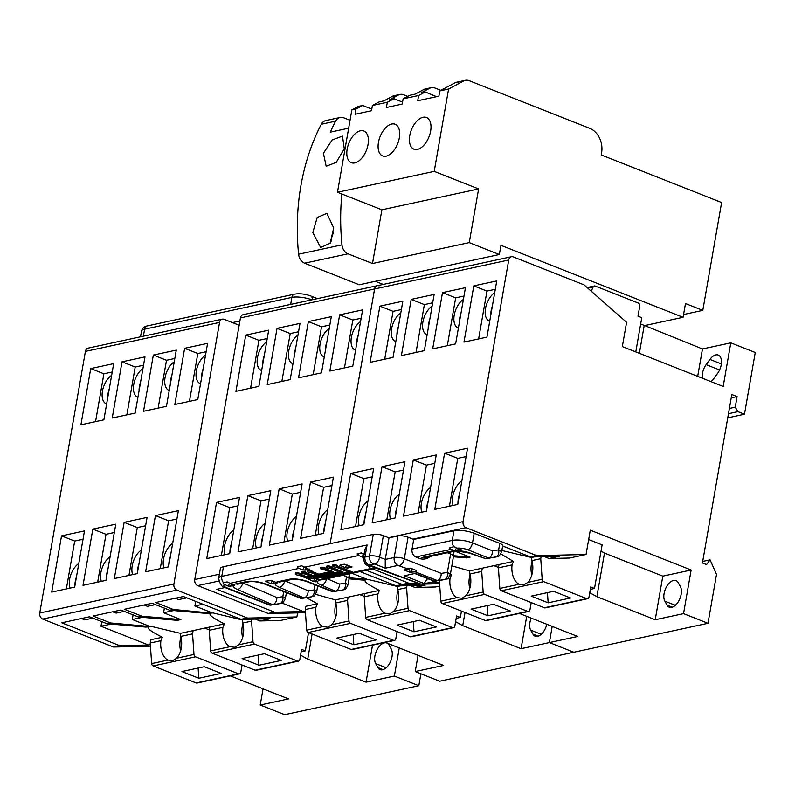 <?xml version="1.0" encoding="UTF-8"?>
<svg xmlns="http://www.w3.org/2000/svg" width="795" height="795" viewBox="0 0 795 795"><rect width="100%" height="100%" fill="white"/><g stroke="black" fill="none" stroke-linecap="round" stroke-linejoin="round"><path stroke-width="1.19" d="M318.984 534.389A16.059 8.924 111.6 0 1 318.537 525.525A16.059 8.924 111.6 0 1 327.719 509.734M325.354 523.319A16.059 8.924 -68.4 0 0 324.181 527.761A16.059 8.924 -68.4 0 0 323.833 532.024M287.681 541.147A16.059 8.924 111.6 0 1 287.234 532.282A16.059 8.924 111.6 0 1 296.426 516.492M294.051 530.076A16.059 8.924 -68.4 0 0 292.878 534.518A16.059 8.924 -68.4 0 0 292.53 538.781M256.387 547.904A16.059 8.924 111.6 0 1 255.93 539.04A16.059 8.924 111.6 0 1 265.123 523.249M262.748 536.834A16.059 8.924 -68.4 0 0 261.575 541.276A16.059 8.924 -68.4 0 0 261.227 545.539M225.084 554.662A16.059 8.924 111.6 0 1 224.627 545.797A16.059 8.924 111.6 0 1 233.819 530.007M231.444 543.591A16.059 8.924 -68.4 0 0 230.272 548.033A16.059 8.924 -68.4 0 0 229.934 552.296M261.654 370.53A16.059 8.924 111.6 0 1 261.406 370.44A16.059 8.924 111.6 0 1 257.471 357.631A16.059 8.924 111.6 0 1 266.663 341.84M264.288 355.415A16.059 8.924 -68.4 0 0 263.115 359.857A16.059 8.924 -68.4 0 0 262.767 364.12M292.958 363.772A16.059 8.924 111.6 0 1 292.709 363.683A16.059 8.924 111.6 0 1 288.774 350.873A16.059 8.924 111.6 0 1 297.966 335.083M295.591 348.657A16.059 8.924 -68.4 0 0 294.418 353.099A16.059 8.924 -68.4 0 0 294.071 357.362M324.251 357.015A16.059 8.924 111.6 0 1 324.012 356.925A16.059 8.924 111.6 0 1 320.077 344.116A16.059 8.924 111.6 0 1 329.259 328.325M326.894 341.9A16.059 8.924 -68.4 0 0 325.721 346.342A16.059 8.924 -68.4 0 0 325.374 350.605M355.554 350.257A16.059 8.924 111.6 0 1 355.315 350.168A16.059 8.924 111.6 0 1 351.38 337.358A16.059 8.924 111.6 0 1 360.562 321.568M358.197 335.142A16.059 8.924 -68.4 0 0 357.025 339.584A16.059 8.924 -68.4 0 0 356.677 343.847M546.811 624.264A12.164 6.767 111.6 0 1 535.105 636.149A12.164 6.767 111.6 0 1 532.889 634.082L530.702 630.137A12.164 6.767 111.6 0 1 531.219 618.103M351.191 649.475L393.525 640.333A2.435 1.898 77.8 0 0 394.439 640.422L352.106 649.555A2.435 1.898 -102.2 0 1 351.191 649.475L308.182 632.482A2.435 1.898 -102.2 0 1 306.671 630.147L322.959 626.629L327.788 627.205L331.565 624.771A17.033 10.494 91.2 0 0 335.758 602.958L335.42 599.887L315.555 594.312M397.43 586.501L368.035 579.466L366.018 579.615C362.759 580.708 367.22 584.305 379.404 590.387L364.835 593.537L364.269 596.806L377.923 593.865A17.033 10.494 91.2 0 0 384.969 613.233L389.788 613.819L393.575 611.385L408.024 608.264L406.593 587.674L397.768 589.572L397.43 586.501L400.382 585.855M397.768 589.572A17.033 10.494 91.2 0 1 393.575 611.385M397.083 625.089L414.006 631.777L436.356 626.947L419.442 620.269L397.083 625.089M364.269 596.806L365.69 617.397A2.435 1.898 -102.2 0 0 367.21 619.742L410.22 636.735L452.554 627.593L409.544 610.6A2.435 1.898 -102.2 0 1 408.024 608.264M353.845 644.765L336.921 638.077L359.28 633.247L376.194 639.935L353.845 644.765L353.139 634.579M393.525 640.333L350.516 623.34A2.435 1.898 77.8 0 1 348.995 621.004L347.574 600.414L335.758 602.958M379.404 590.387L377.923 593.865M364.835 593.537L348.14 597.134L347.574 600.414M348.14 597.134L335.42 599.887M461.468 611.077L460.355 617.427L456.598 615.946L454.829 626.043A2.435 1.898 -102.2 0 1 453.468 627.672A2.435 1.898 -102.2 0 1 452.554 627.593M397.073 631.538L395.811 638.782A2.435 1.898 77.8 0 1 394.439 640.422M453.468 627.672L411.134 636.815A2.435 1.898 -102.2 0 1 410.22 636.735M418.061 655.358L415.228 671.546L439.695 681.216L573.841 652.248L549.385 642.589L521.063 648.7L526.707 616.324M552.207 626.4L549.385 642.589L552.207 626.4M385.257 642.4L443.55 665.435L415.228 671.546M428.644 659.542A12.164 6.767 111.6 0 1 427.78 659.313A12.164 6.767 111.6 0 1 426.995 658.886M322.959 626.629A17.033 10.494 91.2 0 1 315.913 607.251L305.24 609.546L306.671 630.147M306.463 597.681L317.394 603.773L315.913 607.251M317.394 603.773L305.807 606.277L305.24 609.546M349.045 578.859L363.633 580.131L366.018 579.615M360.046 571.605L396.049 585.826A2.435 1.898 -102.2 0 0 396.685 585.945L425.096 585.289L414.96 587.475L410.29 585.627M366.078 579.605L367.21 579.356L351.996 573.344M305.459 612.707L268.79 613.551A2.435 1.898 -102.2 0 1 268.163 613.442L274.424 612.09A2.435 1.898 77.8 0 0 275.05 612.2L303.471 611.544L281.897 603.017M303.471 611.544L305.35 611.136M414.96 587.475L435.501 586.998L439.774 586.074M439.605 583.749L421.002 584.176L439.605 583.749M396.685 585.945L402.946 584.593L420.187 584.196L402.946 584.593A2.435 1.898 -102.2 0 1 402.31 584.474L366.306 570.254L402.31 584.474L408.57 583.123A2.435 1.898 77.8 0 0 409.206 583.242L416.997 583.063M268.163 613.442L197.726 585.607A4.869 3.796 -102.2 0 1 194.765 579.535L240.428 317.93A4.869 3.796 -102.2 0 1 243.161 314.661L377.307 285.693A4.869 3.796 -102.2 0 1 379.135 285.862M274.424 612.09L216.787 589.314L225.025 587.535M240.428 317.93L374.574 288.963L330.114 543.691L374.574 288.963A4.869 3.796 -102.2 0 1 377.307 285.693L511.453 256.735A4.869 3.796 -102.2 0 1 513.282 256.904L583.719 284.729A2.435 1.898 -102.2 0 1 584.305 285.097L626.579 322.273L622.336 346.59L723.182 386.44L730.794 342.844L755.25 352.503L744.478 414.235L737.969 411.661L735.246 407.189L737.094 396.596L731.827 394.519L702.432 562.959L706.566 564.589L710.074 559.839L716.524 574.407L707.987 623.29L683.531 613.621L655.209 619.742L662.821 576.136L604.488 553.091L596.886 596.697L655.209 619.742M455.595 621.68L462.73 625.655L521.063 648.7M460.355 617.427L456.181 618.331M333.403 477.169L310.457 482.128L300.639 538.344L323.595 533.395L333.403 477.169M302.11 483.926L279.154 488.885L269.336 545.102L292.292 540.153L302.11 483.926M270.807 490.684L247.851 495.643L238.033 551.859L260.989 546.91L270.807 490.684M239.504 497.441L216.548 502.4L206.74 558.617L229.685 553.668L239.504 497.441M245.744 335.112L235.936 391.329L258.892 386.37L268.7 330.154L245.744 335.112L258.912 340.31L250.564 388.169M277.048 328.355L267.229 384.571L290.185 379.613L300.003 323.396L277.048 328.355L290.215 333.552L281.867 381.411M308.351 321.597L298.532 377.814L321.488 372.855L331.306 316.639L308.351 321.597L321.518 326.795L313.17 374.654M339.654 314.84L329.836 371.056L352.791 366.107L362.599 309.881L339.654 314.84L352.821 320.037L344.464 367.896M465.035 612.488L462.73 625.655M406.941 585.706L406.593 587.674M367.21 579.356L349.134 577.786M397.639 604.071A17.033 10.494 91.2 0 1 397.927 590.188M335.639 617.457A17.033 10.494 91.2 0 1 335.927 603.574M414.006 631.777L413.291 621.591M361.149 318.239L352.821 320.037M329.846 324.996L321.518 326.795M298.542 331.753L290.215 333.552M267.239 338.511L258.912 340.31M238.043 505.809L229.715 507.598L221.368 555.466M229.715 507.598L216.548 502.4M269.346 499.051L261.018 500.84L252.671 548.709M261.018 500.84L247.851 495.643M300.649 492.294L292.322 494.083L283.964 541.952M292.322 494.083L279.154 488.885M331.952 485.536L323.625 487.325L315.267 535.194M323.625 487.325L310.457 482.128M364.329 596.419L359.787 594.62M163.969 567.849A16.059 8.924 111.6 0 1 163.522 558.994A16.059 8.924 111.6 0 1 172.704 543.204M170.339 556.788A16.059 8.924 -68.4 0 0 169.166 561.22A16.059 8.924 -68.4 0 0 168.818 565.483M132.666 574.606A16.059 8.924 111.6 0 1 132.218 565.752A16.059 8.924 111.6 0 1 141.401 549.961M139.036 563.546A16.059 8.924 -68.4 0 0 137.863 567.978A16.059 8.924 -68.4 0 0 137.515 572.241M101.362 581.364A16.059 8.924 111.6 0 1 100.915 572.509A16.059 8.924 111.6 0 1 110.108 556.719M107.732 570.303A16.059 8.924 -68.4 0 0 106.56 574.735A16.059 8.924 -68.4 0 0 106.212 578.999M70.069 588.121A16.059 8.924 111.6 0 1 69.612 579.267A16.059 8.924 111.6 0 1 78.804 563.476M76.429 577.061A16.059 8.924 -68.4 0 0 75.257 581.493A16.059 8.924 -68.4 0 0 74.909 585.756M106.639 403.999A16.059 8.924 111.6 0 1 106.391 403.91A16.059 8.924 111.6 0 1 102.456 391.09A16.059 8.924 111.6 0 1 111.648 375.3M109.273 388.884A16.059 8.924 -68.4 0 0 108.1 393.326A16.059 8.924 -68.4 0 0 107.752 397.589M137.933 397.242A16.059 8.924 111.6 0 1 137.694 397.152A16.059 8.924 111.6 0 1 133.759 384.333A16.059 8.924 111.6 0 1 142.941 368.542M140.576 382.127A16.059 8.924 -68.4 0 0 139.403 386.569A16.059 8.924 -68.4 0 0 139.055 390.832M169.236 390.484A16.059 8.924 111.6 0 1 168.997 390.395A16.059 8.924 111.6 0 1 165.062 377.575A16.059 8.924 111.6 0 1 174.244 361.785M171.879 375.369A16.059 8.924 -68.4 0 0 170.706 379.811A16.059 8.924 -68.4 0 0 170.359 384.074M200.539 383.727A16.059 8.924 111.6 0 1 200.29 383.637A16.059 8.924 111.6 0 1 196.355 370.818A16.059 8.924 111.6 0 1 205.547 355.027M203.182 368.612A16.059 8.924 -68.4 0 0 202 373.054A16.059 8.924 -68.4 0 0 201.662 377.317M375.687 663.596A12.164 6.767 111.6 0 1 376.254 651.443A12.164 6.767 111.6 0 1 384.373 642.877A12.164 6.767 111.6 0 1 386.847 643.036A12.164 6.767 111.6 0 1 389.063 645.093L391.239 649.048A12.164 6.767 111.6 0 1 389.749 663.139A12.164 6.767 111.6 0 1 380.08 669.609A12.164 6.767 111.6 0 1 377.873 667.542L375.687 663.596L386.191 667.75M176.55 658.23A17.033 10.494 91.2 0 0 180.743 636.427L180.405 633.347L151.01 626.321L149.023 626.46C145.733 627.563 150.195 631.15 162.379 637.242L160.898 640.71A17.033 10.494 91.2 0 0 167.944 660.089L172.763 660.675L176.55 658.23L193.98 654.474A2.435 1.898 77.8 0 0 195.5 656.809L238.51 673.802A2.435 1.898 77.8 0 0 239.424 673.882A2.435 1.898 77.8 0 0 240.796 672.252L242.058 664.998M242.415 619.961L213.02 612.935L211.033 613.074C207.743 614.177 212.205 617.765 224.389 623.856L209.82 626.997L209.244 630.276L222.908 627.325A17.033 10.494 91.2 0 0 229.954 646.703L234.773 647.289L238.56 644.844L253.009 641.724L251.578 621.134L242.753 623.042L242.415 619.961L245.367 619.325M242.753 623.042A17.033 10.494 91.2 0 1 238.56 644.844M242.068 658.558L258.981 665.246L281.341 660.416L264.427 653.729L242.068 658.558M209.244 630.276L210.675 650.867A2.435 1.898 -102.2 0 0 212.195 653.202L255.205 670.195L297.539 661.062L254.529 644.069A2.435 1.898 -102.2 0 1 253.009 641.724M198.82 678.234L181.906 671.546L204.265 666.717L221.179 673.405L198.82 678.234L198.114 668.048M162.379 637.242L150.792 639.746L150.225 643.016L151.646 663.606A2.435 1.898 -102.2 0 0 153.167 665.942L196.176 682.935L238.51 673.802M180.743 636.427L192.559 633.873L193.98 654.474M224.389 623.856L222.908 627.325M209.82 626.997L193.125 630.604L192.559 633.873M193.125 630.604L180.405 633.347M308.53 632.621L305.34 650.896L301.583 649.406L299.814 659.502A2.435 1.898 -102.2 0 1 298.453 661.142A2.435 1.898 -102.2 0 1 297.539 661.062M298.453 661.142L256.119 670.284A2.435 1.898 -102.2 0 1 255.205 670.195M239.424 673.882L197.09 683.024A2.435 1.898 -102.2 0 1 196.176 682.935M420.903 673.792L418.826 685.717L394.37 676.048L366.048 682.17L372.507 645.152M263.046 688.828L260.213 705.016L284.68 714.675L418.826 685.717M399.269 647.935L394.37 676.048M230.242 675.869L288.535 698.894L260.213 705.016M273.629 693.011A12.164 6.767 111.6 0 1 272.764 692.783A12.164 6.767 111.6 0 1 271.979 692.356M150.225 643.016L160.898 640.71M149.062 626.45L110.624 622.962L93.065 616.026L120.79 610.033L138.35 616.97L177.315 620.348L180.892 619.583L163.581 612.736L173.668 610.56M142.365 617.318L132.288 619.494L149.599 626.341M180.892 619.583L141.927 616.205L124.368 609.268L152.093 603.276L169.643 610.212L208.618 613.591L211.003 613.074M211.063 613.064L173.221 609.447L155.671 602.511L183.397 596.518L241.034 619.295A2.435 1.898 -102.2 0 0 241.67 619.414L270.081 618.749L259.945 620.945L255.274 619.096M202.944 604.24L194.884 605.979L212.195 612.826M150.444 646.166L113.774 647.021A2.435 1.898 -102.2 0 1 113.138 646.901L119.399 645.55L61.771 622.783L89.487 616.791L107.047 623.727L146.022 627.106L148.993 626.47M111.062 624.075L100.985 626.251L148.456 645.013L150.334 644.606M92.856 618.122L84.807 619.861L81.438 618.53M124.159 611.365L116.1 613.104L112.741 611.772M155.452 604.607L147.403 606.346L144.044 605.015M186.755 597.85L178.706 599.589L175.347 598.257M119.399 645.55A2.435 1.898 77.8 0 0 120.035 645.669L148.456 645.013M259.945 620.945L280.486 620.468L296.883 616.93L247.931 618.063A2.435 1.898 -102.2 0 1 247.295 617.944L176.858 590.119A4.869 3.796 -102.2 0 1 173.896 584.037L219.559 322.432A4.869 3.796 -102.2 0 1 222.292 319.163A4.869 3.796 -102.2 0 1 224.12 319.332L239.146 325.264M110.624 622.962L107.047 623.727M141.927 616.205L138.35 616.97M173.221 609.447L169.643 610.212M113.138 646.901L42.711 619.076A4.869 3.796 -102.2 0 1 39.75 612.995L85.403 351.39A4.869 3.796 -102.2 0 1 88.146 348.121L222.292 319.163M297.588 612.885L296.883 616.93M300.58 655.15L307.715 659.125L366.048 682.17M305.34 650.896L301.166 651.801M178.388 510.638L155.432 515.587L145.624 571.814L168.58 566.855L178.388 510.638M147.085 517.396L124.139 522.345L114.321 578.571L137.277 573.612L147.085 517.396M115.792 524.153L92.836 529.102L83.018 585.329L105.974 580.37L115.792 524.153M84.489 530.911L61.533 535.86L51.715 592.086L74.67 587.127L84.489 530.911M90.729 368.572L80.921 424.798L103.867 419.84L113.685 363.623L90.729 368.572L103.897 373.779L95.549 421.638M122.032 361.814L112.214 418.041L135.17 413.082L144.988 356.866L122.032 361.814L135.2 367.022L126.852 414.881M153.336 355.057L143.517 411.283L166.473 406.325L176.281 350.108L153.336 355.057L166.503 360.264L158.145 408.123M184.629 348.299L174.82 404.526L197.776 399.567L207.584 343.351L184.629 348.299L197.806 353.507L189.448 401.366M312.097 634.022L307.715 659.125M251.926 619.176L251.578 621.134M101.79 621.65L100.985 626.251M133.083 614.893L132.288 619.494M164.386 608.135L163.581 612.736M195.689 601.378L194.884 605.979M242.624 637.53A17.033 10.494 91.2 0 1 242.912 623.648M180.624 650.916A17.033 10.494 91.2 0 1 180.912 637.034M258.981 665.246L258.276 655.06M206.124 351.708L197.806 353.507M174.83 358.466L166.503 360.264M143.527 365.223L135.2 367.022M112.224 371.981L103.897 373.779M83.028 539.268L74.7 541.067L66.353 588.926M74.7 541.067L61.533 535.86M114.331 532.511L106.003 534.31L97.656 582.169M106.003 534.31L92.836 529.102M145.634 525.753L137.306 527.552L128.949 575.411M137.306 527.552L124.139 522.345M176.927 518.996L168.61 520.795L160.252 568.654M168.61 520.795L155.432 515.587M209.314 629.888L204.772 628.09M453.14 505.431A16.059 8.924 111.6 0 1 452.683 496.567A16.059 8.924 111.6 0 1 461.875 480.776M459.5 494.361A16.059 8.924 -68.4 0 0 458.327 498.793A16.059 8.924 -68.4 0 0 457.98 503.056M421.837 512.189A16.059 8.924 111.6 0 1 421.38 503.324A16.059 8.924 111.6 0 1 430.572 487.534M428.197 501.118A16.059 8.924 -68.4 0 0 427.024 505.55A16.059 8.924 -68.4 0 0 426.686 509.814M390.534 518.946A16.059 8.924 111.6 0 1 390.077 510.082A16.059 8.924 111.6 0 1 399.269 494.291M396.904 507.876A16.059 8.924 -68.4 0 0 395.721 512.308A16.059 8.924 -68.4 0 0 395.383 516.571M359.231 525.704A16.059 8.924 111.6 0 1 358.784 516.839A16.059 8.924 111.6 0 1 367.966 501.049M365.601 514.633A16.059 8.924 -68.4 0 0 364.428 519.065A16.059 8.924 -68.4 0 0 364.08 523.329M395.801 341.572A16.059 8.924 111.6 0 1 395.552 341.482A16.059 8.924 111.6 0 1 391.617 328.663A16.059 8.924 111.6 0 1 400.809 312.882M398.444 326.457A16.059 8.924 -68.4 0 0 397.262 330.899A16.059 8.924 -68.4 0 0 396.924 335.162M427.104 334.814A16.059 8.924 111.6 0 1 426.855 334.725A16.059 8.924 111.6 0 1 422.92 321.905A16.059 8.924 111.6 0 1 432.112 306.125M429.737 319.699A16.059 8.924 -68.4 0 0 428.565 324.141A16.059 8.924 -68.4 0 0 428.227 328.405M458.407 328.057A16.059 8.924 111.6 0 1 458.159 327.967A16.059 8.924 111.6 0 1 454.223 315.148A16.059 8.924 111.6 0 1 463.415 299.367M461.04 312.942A16.059 8.924 -68.4 0 0 459.868 317.384A16.059 8.924 -68.4 0 0 459.52 321.647M489.71 321.299A16.059 8.924 111.6 0 1 489.462 321.21A16.059 8.924 111.6 0 1 485.526 308.39A16.059 8.924 111.6 0 1 494.709 292.61M492.344 306.184A16.059 8.924 -68.4 0 0 491.171 310.626A16.059 8.924 -68.4 0 0 490.823 314.89M664.858 601.169A12.164 6.767 111.6 0 1 665.425 589.016A12.164 6.767 111.6 0 1 673.544 580.449A12.164 6.767 111.6 0 1 676.008 580.608A12.164 6.767 111.6 0 1 678.224 582.675L680.411 586.621A12.164 6.767 111.6 0 1 678.91 600.712A12.164 6.767 111.6 0 1 669.251 607.181A12.164 6.767 111.6 0 1 667.035 605.124L664.858 601.169L675.362 605.323M485.347 620.517L527.671 611.375A2.435 1.898 77.8 0 0 528.586 611.454L486.262 620.597A2.435 1.898 -102.2 0 1 485.347 620.517L442.338 603.524A2.435 1.898 -102.2 0 1 440.818 601.179L457.115 597.661L461.935 598.247L465.711 595.803A17.033 10.494 91.2 0 0 469.915 574L469.577 570.919L451.848 565.841M588.658 539.547L602.113 544.873L594.511 588.469L590.745 586.978L588.986 597.085A2.435 1.898 -102.2 0 1 587.614 598.715L545.281 607.857A2.435 1.898 -102.2 0 1 544.366 607.768L501.357 590.774A2.435 1.898 -102.2 0 1 499.836 588.439L519.115 584.275L523.935 584.862L527.721 582.417A17.033 10.494 91.2 0 0 531.915 560.614L531.577 557.534L501.854 550.508M710.978 381.62A12.164 6.767 -68.4 0 0 713.84 378.599L717.627 373.362A12.164 6.767 -68.4 0 0 718.243 355.077A12.164 6.767 -68.4 0 0 715.778 354.918A12.164 6.767 -68.4 0 0 709.915 359.41L706.139 364.647A12.164 6.767 -68.4 0 0 702.432 378.241M531.229 596.131L548.153 602.819L570.512 597.989L553.588 591.301L531.229 596.131M501.357 590.774L543.691 581.642L586.7 598.635A2.435 1.898 -102.2 0 0 587.614 598.715M487.991 615.807L471.067 609.119L493.427 604.289L510.35 610.977L487.991 615.807L487.285 605.621M527.671 611.375L484.662 594.382A2.435 1.898 77.8 0 1 483.151 592.046L481.72 571.456L469.915 574M499.836 588.439L498.415 567.849L512.069 564.897A17.033 10.494 91.2 0 0 519.115 584.275M500.79 553.966L513.55 561.429L498.982 564.569L498.415 567.849M513.55 561.429L512.069 564.897M498.982 564.569L482.297 568.177L481.72 571.456M482.297 568.177L469.577 570.919M531.219 602.58L529.957 609.825A2.435 1.898 77.8 0 1 528.586 611.454M543.691 581.642A2.435 1.898 -102.2 0 1 542.17 579.297L540.749 558.706L531.915 560.614M519.413 613.442L577.707 636.477L549.385 642.589L573.841 652.248L707.987 623.29M544.446 556.669L549.116 558.517L569.647 558.04L586.044 554.503L590.288 530.176L691.143 570.025L662.821 576.136M691.143 570.025L683.531 613.621M562.79 630.584A12.164 6.767 111.6 0 1 561.926 630.356A12.164 6.767 111.6 0 1 561.141 629.928M457.115 597.661A17.033 10.494 91.2 0 1 450.059 578.283L446.502 579.058M440.818 601.179L439.387 580.589L441.712 580.092M450.377 574.238L451.54 574.815L450.059 578.283M451.54 574.815L450.169 575.113M453.428 556.788L466.486 557.921L470.064 557.156L454.859 551.144M534.538 556.898L531.577 557.534M549.116 558.517L559.253 556.331L530.831 556.987A2.435 1.898 -102.2 0 1 530.195 556.868L536.456 555.516L466.029 527.691A4.869 3.796 -102.2 0 1 463.068 521.609L508.721 260.005A4.869 3.796 -102.2 0 1 511.453 256.735M429.668 582.765L437.618 582.586L434.328 581.284M437.618 582.586L439.496 582.179M586.044 554.503L537.092 555.635A2.435 1.898 -102.2 0 1 536.456 555.516M409.206 583.242L402.946 584.593A2.435 1.898 -102.2 0 1 402.31 584.474L396.049 585.826M502.649 545.986L530.195 556.868M408.57 583.123L372.567 568.902M635.791 351.917L641.764 317.682L638.007 316.201L639.766 306.105A2.435 1.898 -102.2 0 0 638.286 303.064L595.276 286.071A2.435 1.898 -102.2 0 0 594.362 285.981A2.435 1.898 -102.2 0 0 593.189 286.985L591.212 291.169M589.741 592.722L596.886 596.697M594.511 588.469L590.327 589.373M508.721 260.005L374.574 288.963A4.869 3.796 -102.2 0 1 377.307 285.693M640.671 323.972L702.472 348.955L730.794 342.844M727.753 417.842L744.478 414.235M728.478 413.708L737.969 411.661M729.393 408.451L735.246 407.189M731.241 397.868L737.094 396.596M702.701 561.439L710.074 559.839M467.559 448.211L444.604 453.17L434.786 509.386L457.741 504.428L467.559 448.211M436.256 454.969L413.301 459.927L403.492 516.144L426.438 511.185L436.256 454.969M404.953 461.726L381.998 466.685L372.189 522.901L395.145 517.943L404.953 461.726M373.65 468.484L350.694 473.442L340.886 529.659L363.842 524.7L373.65 468.484M379.891 306.145L370.082 362.371L393.038 357.412L402.846 301.196L379.891 306.145L393.068 311.352L384.71 359.211M411.194 299.387L401.386 355.613L424.341 350.655L434.149 294.438L411.194 299.387L424.371 304.594L416.014 352.453M442.497 292.63L432.689 348.856L455.634 343.897L465.453 287.681L442.497 292.63L455.664 297.837L447.317 345.696M473.8 285.872L463.982 342.098L486.938 337.14L496.756 280.923L473.8 285.872L486.967 291.079L478.62 338.938M697.682 376.363L702.472 348.955M639.359 353.318L644.139 325.91M604.488 553.091L601.02 551.164M541.087 556.748L540.749 558.706M470.064 557.156L453.408 555.705M531.795 575.113A17.033 10.494 91.2 0 1 532.084 561.22M469.785 588.499A17.033 10.494 91.2 0 1 470.074 574.616M548.153 602.819L547.447 592.633M495.295 289.281L486.967 291.079M463.992 296.038L455.664 297.837M432.689 302.796L424.371 304.594M401.386 309.553L393.068 311.352M372.189 476.841L363.872 478.64L355.514 526.499M363.872 478.64L350.694 473.442M403.492 470.084L395.165 471.882L386.817 519.741M395.165 471.882L381.998 466.685M434.795 463.326L426.468 465.125L418.12 512.984M426.468 465.125L413.301 459.927M466.099 456.569L457.771 458.367L449.423 506.226M457.771 458.367L444.604 453.17M498.485 567.461L493.934 565.662M239.891 320.981L232.398 322.601M316.052 298.075L310.915 296.038A4.869 2.703 111.6 0 1 312.137 299.765M316.201 577.776L320.226 576.902L321.548 577.428L316.48 578.521L304.882 573.94A2.435 0.706 9.9 0 1 302.15 573.453A2.435 0.706 9.9 0 1 301.245 572.708A2.435 0.706 9.9 0 1 302.647 572.32A2.435 0.706 9.9 0 1 305.131 572.807A2.435 0.706 9.9 0 1 306.035 573.543A2.435 0.706 9.9 0 1 305.926 573.712L316.201 577.776L316.36 576.852L319.679 576.136M301.245 572.708L301.404 571.794A2.435 0.706 9.9 0 1 302.816 571.406A2.435 0.706 9.9 0 1 305.29 571.883A2.435 0.706 9.9 0 1 306.194 572.629A2.435 0.706 9.9 0 1 306.085 572.798M325.741 577.895L350.038 572.648L336.186 567.183A2.435 0.706 9.9 0 1 333.453 566.696A2.435 0.706 9.9 0 1 332.548 565.951A2.435 0.706 9.9 0 1 333.95 565.563A2.435 0.706 9.9 0 1 336.434 566.05A2.435 0.706 9.9 0 1 337.338 566.785A2.435 0.706 9.9 0 1 337.229 566.954L352.394 572.947L326.02 578.641L310.845 572.648A2.435 0.706 9.9 0 1 308.112 572.162A2.435 0.706 9.9 0 1 307.208 571.426A2.435 0.706 9.9 0 1 308.609 571.029A2.435 0.706 9.9 0 1 311.093 571.516A2.435 0.706 9.9 0 1 311.998 572.261A2.435 0.706 9.9 0 1 311.888 572.42L325.741 577.895L325.9 576.981L348.588 572.082M307.208 571.426L307.367 570.502A2.435 0.706 9.9 0 1 308.778 570.114A2.435 0.706 9.9 0 1 311.252 570.601A2.435 0.706 9.9 0 1 312.157 571.337A2.435 0.706 9.9 0 1 312.047 571.506M332.548 565.951L332.708 565.036A2.435 0.706 9.9 0 1 334.109 564.649A2.435 0.706 9.9 0 1 336.593 565.126A2.435 0.706 9.9 0 1 337.497 565.871A2.435 0.706 9.9 0 1 337.388 566.04M333.324 572.698L320.802 575.401L319.491 574.884L330.959 572.4L324.261 569.757A2.435 0.706 9.9 0 1 321.528 569.27A2.435 0.706 9.9 0 1 320.623 568.524A2.435 0.706 9.9 0 1 322.025 568.137A2.435 0.706 9.9 0 1 324.509 568.624A2.435 0.706 9.9 0 1 325.413 569.359A2.435 0.706 9.9 0 1 325.304 569.528L333.324 572.698L333.483 571.784L325.543 568.644M320.623 568.524L320.783 567.61A2.435 0.706 9.9 0 1 322.184 567.223A2.435 0.706 9.9 0 1 324.668 567.709A2.435 0.706 9.9 0 1 325.572 568.445A2.435 0.706 9.9 0 1 325.463 568.614M342.864 572.827L324.38 576.812L323.058 576.295L340.498 572.529L330.223 568.465A2.435 0.706 9.9 0 1 327.49 567.978A2.435 0.706 9.9 0 1 326.586 567.242A2.435 0.706 9.9 0 1 327.987 566.845A2.435 0.706 9.9 0 1 330.472 567.332A2.435 0.706 9.9 0 1 331.376 568.077A2.435 0.706 9.9 0 1 331.267 568.236L342.864 572.827L343.023 571.903L331.505 567.352M326.586 567.242L326.745 566.318A2.435 0.706 9.9 0 1 328.146 565.931A2.435 0.706 9.9 0 1 330.631 566.418A2.435 0.706 9.9 0 1 331.535 567.153A2.435 0.706 9.9 0 1 331.426 567.322M306.671 577.647L310.696 576.782L312.008 577.299L306.94 578.392L298.92 575.222A2.435 0.706 9.9 0 1 296.187 574.735A2.435 0.706 9.9 0 1 295.283 574A2.435 0.706 9.9 0 1 296.684 573.602A2.435 0.706 9.9 0 1 299.168 574.089A2.435 0.706 9.9 0 1 300.073 574.835A2.435 0.706 9.9 0 1 299.963 574.994L306.671 577.647L306.83 576.733L310.139 576.017M295.283 574L295.442 573.076A2.435 0.706 9.9 0 1 296.853 572.688A2.435 0.706 9.9 0 1 299.327 573.175A2.435 0.706 9.9 0 1 300.232 573.91A2.435 0.706 9.9 0 1 300.122 574.079M345.537 567.799L339.723 565.275L344.205 564.172L352.046 566.954L347.554 568.047L345.537 567.799A3.896 2.166 111.6 0 1 346.948 564.718M363.514 557.464L357.333 554.98L357.243 553.817L361.288 552.942L364.388 554.304M304.763 567.173L309.146 569.449L302.945 570.094L297.708 567.849L297.628 566.686L301.663 565.811L304.763 567.173L358.426 555.586L358.793 553.479M223.455 566.726A14.598 4.223 9.9 0 0 220.354 568.673L218.675 578.313A14.598 4.223 9.9 0 1 221.765 576.365L367.071 544.992L364.885 549.663L363.444 557.901A7.304 2.117 9.9 0 1 364.994 556.927L369.486 555.953L373.253 534.379L223.455 566.726L221.765 576.365A6.33 4.929 77.8 0 0 223.484 582.695L227.141 581.9L234.634 585.398A2.435 1.352 -68.4 0 0 234.664 584.951M233.849 584.683A13.624 3.945 9.9 0 1 236.016 583.858L246.52 581.592A13.624 3.945 9.9 0 1 265.401 583.947A6.33 3.518 -68.4 0 1 264.119 583.868L300.599 598.277L304.008 597.939L279.452 587.366A13.624 3.945 9.9 0 1 275.08 583.699L271.006 583.888L265.51 581.165L271.701 580.519L277.236 582.983A2.435 1.352 -68.4 0 0 277.256 582.596M276.193 582.298A13.624 3.945 9.9 0 1 277.982 581.692L289.112 579.287A13.624 3.945 9.9 0 1 307.993 581.652A6.33 3.518 -68.4 0 1 306.711 581.572L331.893 591.52L335.311 591.182L321.418 585.2A13.624 3.945 9.9 0 1 317.046 581.533L313.598 581.592L308.092 578.869L314.293 578.223L319.838 580.569A2.435 1.352 -68.4 0 0 319.848 580.241M352.473 572.509L370.699 568.574L367.568 565.106M313.528 576.166L316.658 575.491L317.97 576.007L314.84 576.683L313.528 576.166L313.687 575.252L316.102 574.725M300.202 574.109L306.83 576.733M323.058 576.295L323.217 575.371L339.058 571.953M319.491 574.884L319.65 573.96L329.518 571.834M312.127 571.535L319.56 574.477M321.518 575.242L323.128 575.888M325.085 576.663L325.9 576.981M337.468 566.07L352.563 572.032L352.394 572.947M306.164 572.827L313.598 575.759M315.555 576.534L316.36 576.852M458.775 548.788A2.435 1.352 -68.4 0 0 457.284 550.985L454.362 550.687L449.96 548.779L449.881 547.616L453.995 546.731L461.16 549.733L461.706 550.18L459.53 550.776A13.624 3.945 9.9 0 1 470.243 553.072L485.755 558.706L488.716 558.07L467.589 549.723A8.278 2.395 -170.1 0 0 457.125 548.143M430.473 556.361C427.481 558.806 424.162 559.62 420.535 558.815L415.884 556.977A6.33 4.929 -102.2 0 1 412.039 549.077L413.718 539.437L408.073 537.211L404.307 558.786L441.275 573.394C441.056 577.299 439.774 579.714 437.439 580.618L433.702 581.026L414.752 573.533M415.199 571.834L409.892 572.281L404.625 570.204L404.387 569.568L410.786 568.276L415.884 570.293L416.113 571.476L415.199 571.834L437.439 580.618L444.624 579.485A6.33 3.965 -99 0 0 447.376 572.42L450.377 574.268L453.498 556.381A7.791 2.256 9.9 0 0 450.596 554.016L447.396 552.744M427.621 578.621L424.023 583.52L420.962 584.176L431.556 582.377L424.023 583.52L404.416 575.769L415.447 573.384L435.054 581.135L442.249 580.002A6.33 3.965 81 0 1 442.109 580.022L442.109 580.022A6.33 3.965 81 0 1 441.97 580.042M218.675 578.313C219.897 584.385 222.222 587.555 225.661 587.803L269.296 605.035L272.705 604.697L237.496 589.522A13.624 3.945 9.9 0 1 233.114 585.865L228.413 586.183L223.196 583.878L223.484 582.695M499.777 543.392A7.791 2.256 9.9 0 1 502.678 545.758L501.635 551.74L498.654 549.872A6.33 3.965 81 0 1 495.901 556.937L488.716 558.07C491.052 557.156 492.324 554.751 492.542 550.836L498.654 549.872L499.777 543.392L474.198 533.286L472.508 542.925L492.542 550.836M412.039 549.077L452.276 540.391L453.965 530.752A14.598 4.223 9.9 0 1 474.198 533.286M453.965 530.752L413.718 539.437M397.957 535.949L389.013 537.877L383.369 535.651L379.603 557.216L385.247 559.451L394.191 557.514L397.957 535.949A7.304 2.117 9.9 0 1 408.073 537.211M373.253 534.379A7.304 2.117 9.9 0 1 383.369 535.651M327.093 578.72L339.535 584.077L345.418 583.162L346.541 576.733A7.791 2.256 9.9 0 1 349.035 578.929L347.991 584.911M346.541 576.733L343.122 575.262M407.666 568.852L398.037 565.414L385.227 568.187L385.247 559.451L389.013 537.877M453.736 551.382L453.09 555.457M349.393 573.901L348.727 578.124M243.171 583.043L276.928 597.592L282.811 596.677L285.385 598.426M285.137 580.877L308.231 590.834L314.114 589.92L316.688 591.669M342.337 590.089A6.33 4.263 81.2 0 0 345.418 583.162L347.991 584.891C346.113 588.658 344.941 590.198 344.483 589.512L342.804 590.059A6.33 4.929 -102.2 0 1 342.595 590.099L335.311 591.182M233.114 585.865L234.634 585.398L234.386 584.862M275.08 583.699L277.236 582.983L276.978 582.526M317.046 581.533L319.58 580.191M457.284 550.985L459.53 550.776M316.658 575.491L316.748 574.984M317.97 576.007L318.06 575.5M310.696 576.782L310.785 576.266M312.008 577.299L312.097 576.792M321.548 577.428L321.637 576.912M320.226 576.902L320.315 576.395M370.699 568.574L372.934 568.822L375.26 567.908M276.928 597.592C276.67 601.408 275.299 603.773 272.824 604.677L272.705 604.697M308.231 590.834C307.973 594.65 306.602 597.015 304.127 597.919L304.008 597.939M485.755 558.706L469.12 553.052A6.33 3.16 110 0 0 470.243 553.072M450.348 547.507A3.896 2.166 -68.4 0 0 449.96 548.779L449.881 547.616M493.039 557.543A6.33 3.637 -99.1 0 0 493.158 557.524L493.158 557.524A6.33 3.637 -99.1 0 0 493.278 557.504L495.901 556.937M433.205 580.827A6.33 3.965 81 0 1 431.218 582.377M367.837 565.205A6.33 3.16 -70 0 0 367.936 565.255L420.962 584.176M415.884 570.293L416.113 571.476A3.896 3.031 77.8 0 0 416.143 570.422M339.535 584.077C339.276 587.893 337.905 590.258 335.43 591.162M340.161 590.536A6.33 3.965 -99 0 0 340.3 590.526L340.3 590.526A6.33 3.965 -99 0 0 340.439 590.496L342.575 590.109A6.33 4.929 -102.2 0 0 342.784 590.069A6.33 4.929 -102.2 0 1 342.784 590.069L342.804 590.059M314.999 584.842L314.114 589.92A6.33 4.263 81.2 0 1 311.034 596.846L304.127 597.919M308.858 597.293A6.33 3.965 -99 0 0 308.997 597.284L308.997 597.284A6.33 3.965 -99 0 0 309.136 597.254L311.034 596.846M283.696 591.599L282.811 596.677A6.33 4.263 81.2 0 1 279.731 603.604L272.824 604.677M277.554 604.051A6.33 3.965 -99 0 0 277.694 604.041L277.694 604.041A6.33 3.965 -99 0 0 277.833 604.011L279.731 603.604M223.574 582.675A3.896 2.166 -68.4 0 0 223.196 583.878L223.097 582.765M298.095 566.587A3.896 2.166 -68.4 0 0 297.708 567.849L297.628 566.686M357.541 553.747L357.333 554.98L357.243 553.817M391.706 124.03A17.033 9.47 111.6 0 1 395.155 124.249A17.033 9.47 111.6 0 1 398.673 140.715A17.033 9.47 111.6 0 1 386.092 156.158A17.033 9.47 111.6 0 1 382.643 155.939A17.033 9.47 111.6 0 1 379.126 139.473A17.033 9.47 111.6 0 1 391.706 124.03M360.403 130.787A17.033 9.47 111.6 0 1 363.862 131.006A17.033 9.47 111.6 0 1 367.37 147.472A17.033 9.47 111.6 0 1 354.799 162.915A17.033 9.47 111.6 0 1 351.34 162.697A17.033 9.47 111.6 0 1 347.822 146.23A17.033 9.47 111.6 0 1 360.403 130.787M423.01 117.272A17.033 9.47 111.6 0 1 426.458 117.491A17.033 9.47 111.6 0 1 429.976 133.958A17.033 9.47 111.6 0 1 417.395 149.4A17.033 9.47 111.6 0 1 413.937 149.182A17.033 9.47 111.6 0 1 410.429 132.715A17.033 9.47 111.6 0 1 423.01 117.272M330.998 241.67A17.033 9.47 111.6 0 1 331.257 239.752A17.033 9.47 111.6 0 1 333.512 232.557M312.823 232.478L317.195 217.492L326.914 213.348L333.691 227.966L330.134 243.21L320.633 247.503L312.823 232.478M344.275 148.745L336.245 162.359L326.169 166.284L323.406 153.246L332.151 139.95L342.476 136.094L344.275 148.745M499.349 254.519L500.949 245.337L683.084 317.304L685.489 303.531L702.8 310.368L721.621 202.516L601.209 154.936L601.606 152.65A19.468 15.175 77.8 0 0 589.761 128.343L469.08 80.663A9.739 7.582 -102.2 0 0 465.423 80.325A9.739 7.582 -102.2 0 0 463.863 80.891L448.589 89.04L434.219 171.382L478.62 188.932L469.249 242.624L499.349 254.519L359.241 284.769L304.624 263.195A9.739 7.582 -102.2 0 1 298.592 254.221A209.284 163.104 -102.2 0 1 300.908 185.682A209.284 163.104 -102.2 0 1 321.279 124.259A9.739 7.582 -102.2 0 1 325.801 120.582L340.111 117.491A9.739 7.582 77.8 0 0 335.589 121.168A209.284 163.104 77.8 0 0 330.322 132.139L348.657 128.184A209.284 163.104 77.8 0 1 348.667 128.164M702.8 310.368L683.571 314.522M434.219 171.382L337.478 192.271L351.847 109.929L356.021 109.024L355.107 114.261L371.503 110.724L372.418 105.487L387.324 102.267L386.41 107.504L402.21 104.095L403.125 98.858L418.627 95.509L417.713 100.746L438.88 96.175L439.794 90.938L455.068 82.799A9.739 7.582 77.8 0 1 456.628 82.223L465.423 80.325M440.867 90.372L434.945 88.026A9.739 7.582 -102.2 0 0 431.288 87.688L425.325 88.98A9.739 7.582 77.8 0 0 423.775 89.547L415.139 94.148L409.783 95.311L403.125 98.858M418.627 95.509L425.275 91.962L421.102 92.866L429.737 88.265A9.739 7.582 -102.2 0 1 431.288 87.688M407.726 96.404L403.641 94.784A9.739 7.582 -102.2 0 0 399.984 94.446L394.022 95.738A9.739 7.582 77.8 0 0 392.472 96.304L383.846 100.905L379.076 101.939L372.418 105.487M387.324 102.267L393.982 98.719L389.808 99.623L398.434 95.022A9.739 7.582 -102.2 0 1 399.984 94.446M469.249 242.624L372.507 263.513L348.001 253.824A9.739 7.582 -102.2 0 1 341.969 244.86A209.284 163.104 -102.2 0 1 341.88 194.01L381.878 209.81L478.62 188.932M383.2 284.421L375.3 281.301M643.88 325.761L683.084 317.304M337.478 192.271L341.88 194.01M448.589 89.04L439.794 90.938M381.878 209.81L372.507 263.513M425.275 91.962L436.525 96.682M393.982 98.719L402.558 102.108M371.792 109.084L362.679 105.477L356.021 109.024M351.847 109.929L358.505 106.381L362.679 105.477M350.038 120.303L343.768 117.819A9.739 7.582 77.8 0 0 340.111 117.491M541.216 634.281L530.702 630.137M367.21 619.742L409.544 610.6M308.182 632.482L350.516 623.34M365.69 617.397L384.969 613.233M331.565 624.771L348.995 621.004M268.79 613.551L275.05 612.2M197.726 585.607L218.744 581.075M194.765 579.535L219.39 574.219M538.126 636.149L532.889 634.082M212.195 653.202L254.529 644.069M153.167 665.942L195.5 656.809M210.675 650.867L229.954 646.703M151.646 663.606L167.944 660.089M113.774 647.021L120.035 645.669M241.67 619.414L247.931 618.063M241.034 619.295L247.295 617.944M42.711 619.076L176.858 590.119M85.403 351.39L219.559 322.432M39.75 612.995L173.896 584.037M383.111 669.619L377.873 667.542M721.353 363.931L709.915 359.41M544.366 607.768L586.7 598.635M442.338 603.524L484.662 594.382M465.711 595.803L483.151 592.046M527.721 582.417L542.17 579.297M530.831 556.987L537.092 555.635M412.963 539.149L466.029 527.691M587.783 288.148L593.189 286.985M388.556 537.698L463.068 521.609M719.594 369.963L706.139 364.647M672.282 607.191L667.035 605.124M290.652 304.406L291.874 297.39L144.611 329.19L143.388 336.196M311.859 299.824A14.598 4.223 -170.1 0 0 291.874 297.39A4.869 3.796 77.8 0 1 294.617 294.12C299.785 293.315 305.22 293.961 310.915 296.038M144.611 329.19A14.598 4.223 -170.1 0 0 141.52 331.137C142.434 328.136 144.372 326.397 147.353 325.91A4.869 3.796 77.8 0 0 144.611 329.19M367.071 544.992L364.994 556.927A6.33 4.929 77.8 0 0 368.84 564.828L421.072 584.156M298.801 568.465L230.242 583.262M265.401 583.947L301.951 598.387L309.136 597.254M307.993 581.652L333.244 591.629L340.439 590.496M318.606 579.923A13.624 3.945 9.9 0 1 319.948 579.525L325.324 578.372M451.063 549.385L415.884 556.977M420.535 558.815A13.624 3.945 9.9 0 1 423.367 557.206L452.107 550.995A13.624 3.945 9.9 0 1 454.362 550.687M385.227 568.187L374.684 564.023L368.84 564.828M441.275 573.394L447.376 572.42L450.596 554.016M224.508 584.643A8.278 2.395 -170.1 0 0 226.953 587.883L270.648 605.144L277.833 604.011M453.995 546.731A6.33 4.929 77.8 0 1 452.276 540.391A14.598 4.223 9.9 0 1 472.508 542.925A6.33 3.518 111.6 0 1 467.589 549.723M373.332 563.854A6.33 4.929 77.8 0 1 369.486 555.953A7.304 2.117 9.9 0 1 379.603 557.216A6.33 3.518 111.6 0 1 374.684 564.023M398.037 565.414A6.33 4.929 77.8 0 1 394.191 557.514A7.304 2.117 9.9 0 1 404.307 558.786A6.33 3.518 111.6 0 1 399.388 565.583M231.991 583.947A2.435 1.352 -68.4 0 0 230.441 586.442M274.573 581.652A2.435 1.352 -68.4 0 0 273.033 584.136M409.892 572.281A2.435 1.898 77.8 0 0 408.411 569.25L407.507 568.892M404.874 569.458A2.435 1.898 77.8 0 0 404.625 570.204M309.146 569.449A2.435 1.352 -68.4 0 0 309.195 568.942M306.512 567.859A2.435 1.352 -68.4 0 0 304.972 570.353M317.165 579.356A2.435 1.352 -68.4 0 0 315.625 581.841M461.398 550.369A2.435 1.352 -68.4 0 0 461.448 549.872M351.728 567.153A2.435 1.352 -68.4 0 0 351.788 566.646M349.104 565.563A2.435 1.352 -68.4 0 0 347.554 568.047M442.249 580.002L444.624 579.485M485.646 558.726L493.278 557.504M423.367 557.206A6.33 4.929 77.8 0 0 425.742 557.424L425.514 557.464M495.752 557.037A6.33 4.929 -102.2 0 1 495.543 557.086L496.458 556.888A6.33 4.929 -102.2 0 1 496.249 556.927M452.107 550.995A6.33 4.929 77.8 0 0 454.482 551.213L425.742 557.424M485.526 558.756L495.543 557.086A6.33 4.929 -102.2 0 1 495.325 557.126M431.059 582.487A6.33 4.929 -102.2 0 1 430.85 582.536L431.774 582.337A6.33 4.929 -102.2 0 1 431.556 582.377M420.843 584.206L430.85 582.536A6.33 4.929 -102.2 0 1 430.642 582.576M363.444 557.901C364.19 563.049 365.611 565.474 367.717 565.166L367.936 565.255A6.33 3.16 -70 0 0 369.049 565.275M444.971 579.485A6.33 4.929 77.8 0 0 445.19 579.446L446.879 578.889C447.347 579.555 448.509 578.015 450.377 574.268L450.377 574.268M372.934 568.822L322.323 579.744A6.33 4.929 -102.2 0 1 319.948 579.525M326.616 578.82A6.33 3.856 113.3 0 1 321.418 585.2M306.711 581.572C300.669 579.595 295.591 578.909 291.487 579.505A6.33 4.929 -102.2 0 1 289.112 579.287M291.487 579.505L280.357 581.91A6.33 4.929 -102.2 0 1 277.982 581.692M284.65 580.986A6.33 3.856 113.3 0 1 279.452 587.366M311.501 596.816L311.501 596.816A6.33 4.929 -102.2 0 1 311.292 596.856A6.33 4.929 -102.2 0 0 311.481 596.826A6.33 4.929 -102.2 0 1 311.481 596.826L313.18 596.27C313.637 596.956 314.81 595.415 316.688 591.649L317.692 585.905M264.119 583.868C258.077 581.89 252.999 581.205 248.895 581.801A6.33 4.929 -102.2 0 1 246.52 581.592M248.895 581.801L238.391 584.077A6.33 4.929 -102.2 0 1 236.016 583.858M242.684 583.142A6.33 3.856 113.3 0 1 237.496 589.522M280.208 603.574L280.208 603.574A6.33 4.929 -102.2 0 1 279.989 603.614A6.33 4.929 -102.2 0 0 280.178 603.584A6.33 4.929 -102.2 0 1 280.178 603.584L281.877 603.027C282.334 603.713 283.507 602.173 285.385 598.406L286.389 592.663M225.661 587.803A6.33 3.518 -68.4 0 0 226.953 587.883M410.389 568.177A3.896 3.031 -102.2 0 1 411.919 572.539M455.217 550.935A3.896 2.166 111.6 0 1 456.638 547.914M340.439 564.987A3.896 2.166 -68.4 0 0 340.27 565.712M302.945 570.094A3.896 2.166 111.6 0 1 304.376 566.994M308.5 578.78A3.896 2.166 -68.4 0 0 308.331 579.505M313.598 581.592A3.896 2.166 111.6 0 1 315.019 578.502M265.908 581.075A3.896 2.166 -68.4 0 0 265.739 581.811M271.006 583.888A3.896 2.166 111.6 0 1 272.427 580.807M228.413 586.183A3.896 2.166 111.6 0 1 229.844 583.083M408.69 568.455A1.461 0.815 -68.4 0 0 408.411 569.25M363.196 553.628L362.57 557.225M321.279 124.259L335.589 121.168M304.624 263.195L348.001 253.824M463.863 80.891L455.068 82.799M429.737 88.265L423.775 89.547M398.434 95.022L392.472 96.304M298.592 254.221L341.969 244.86M587.098 287.552L594.362 285.981M140.526 336.812L141.52 331.137M147.353 325.91L294.617 294.12M454.094 551.303L453.389 555.844M349.75 573.831L349.005 578.601M300.073 574.835L300.232 573.91M331.376 568.077L331.535 567.153M325.413 569.359L325.572 568.445M337.338 566.785L337.497 565.871M311.998 572.261L312.157 571.337M306.035 573.543L306.194 572.629M496.458 556.888L498.157 556.331C498.614 557.007 499.777 555.466 501.645 551.72M454.482 551.213L456.787 550.995M457.075 550.985L469.12 553.052M431.774 582.337L434.458 581.185M445.19 579.446L434.925 581.165M342.784 590.069L333.115 591.659M311.481 596.826L301.812 598.416M280.178 603.584L270.509 605.174"/></g></svg>
